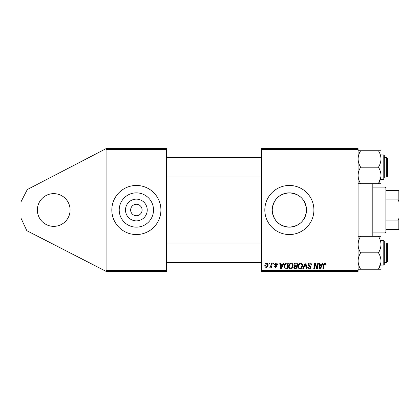 <?xml version="1.0" encoding="UTF-8"?>
<svg xmlns="http://www.w3.org/2000/svg" width="420" height="420" viewBox="0 0 420 420"><rect width="100%" height="100%" fill="white"/><g stroke="black" fill="none" stroke-linecap="round" stroke-linejoin="round"><path stroke-width="0.63" d="M53.729 226.364A16.364 16.364 0 0 1 37.364 210A16.364 16.364 0 0 1 53.729 193.636A16.364 16.364 0 0 1 70.093 210A16.364 16.364 0 0 1 53.729 226.364M136.364 220.868A10.867 10.867 0 0 1 125.496 210A10.867 10.867 0 0 1 136.364 199.133A10.867 10.867 0 0 1 147.231 210A10.867 10.867 0 0 1 136.364 220.868M136.364 204.272A5.728 5.728 0 0 0 130.636 210A5.728 5.728 0 0 0 136.364 215.728A5.728 5.728 0 0 0 142.091 210A5.728 5.728 0 0 0 136.364 204.272M136.364 192.853A17.146 17.146 0 0 0 119.217 210A17.146 17.146 0 0 0 136.364 227.147A17.146 17.146 0 0 0 153.515 210A17.146 17.146 0 0 0 136.364 192.853M136.364 185.456A24.544 24.544 0 0 0 111.82 210A24.544 24.544 0 0 0 136.364 234.544A24.544 24.544 0 0 0 160.907 210A24.544 24.544 0 0 0 136.364 185.456M289.364 192.853A17.146 17.146 0 0 0 272.213 210A17.146 17.146 0 0 0 289.364 227.147C278.933 226.154 273.215 220.442 272.213 210.011C273.231 199.542 278.948 193.825 289.364 192.853C299.796 193.846 305.513 199.558 306.511 209.984C305.519 220.437 299.801 226.16 289.364 227.147A17.146 17.146 0 0 0 306.511 210A17.146 17.146 0 0 0 289.364 192.853M289.364 185.456A24.544 24.544 0 0 0 264.821 210A24.544 24.544 0 0 0 289.364 234.544A24.544 24.544 0 0 0 313.908 210A24.544 24.544 0 0 0 289.364 185.456M106.092 271.362L106.092 270.543L166.635 270.543L166.635 271.362L106.092 271.362L26.828 230.685L21 218.179L21 201.821L27.3 189.546L106.092 148.638L166.635 148.638L166.635 270.543M166.635 149.457L106.092 149.457L106.092 270.543M106.092 149.457L106.092 148.638M271.651 263.183L272.255 263.183L271.551 267.346L270.947 267.346L271.1 266.485L270.133 267.419L269.729 267.272L271.346 264.847L271.651 263.183M273.373 263.183L273.966 263.183L273.84 264.002L273.231 264.002L273.373 263.183M286.629 263.183L288.325 263.183L287.354 268.91L285.196 268.837L283.936 266.564C283.899 265.104 284.492 264.022 285.705 263.319L286.629 263.183M291.118 263.109C292.435 263.351 293.092 264.175 293.081 265.582L292.299 268.118L290.598 268.984C289.238 268.737 288.582 267.887 288.619 266.432C288.608 264.616 289.443 263.508 291.118 263.109M300.636 263.109C301.954 263.351 302.61 264.175 302.605 265.582L301.817 268.118L300.116 268.984C298.762 268.737 298.1 267.887 298.142 266.432C298.132 264.616 298.961 263.508 300.636 263.109M309.829 263.109C311.031 263.172 311.624 263.818 311.603 265.046L311.01 265.115L310.858 264.274L309.792 263.776L308.627 264.736L308.784 265.235L310.333 266.212L311.01 267.461C310.931 268.443 310.401 268.952 309.404 268.984C308.369 268.921 307.813 268.364 307.734 267.325L308.332 267.141L309.425 268.312L310.411 267.498L308.033 264.789C308.138 263.718 308.742 263.156 309.829 263.109M326.109 264.369L326.056 264.894L325.458 264.968L324.896 263.776L324.114 264.852L323.426 268.91L322.828 268.91L323.536 264.71L324.938 263.109L326.109 264.369M261.545 149.457L261.545 148.638L358.092 148.638L358.092 149.457L261.545 149.457L261.545 270.543L358.092 270.543L358.092 271.362L261.545 271.362L261.545 270.543M358.092 149.457L358.092 270.543M322.492 263.183L323.137 263.183L320.476 268.91L319.746 268.91L318.964 263.183L319.562 263.183L319.751 264.742L321.788 264.742L322.492 263.183M317.772 263.183L318.37 263.183L317.394 268.91L316.764 268.91L315.126 264.049L314.328 268.91L313.724 268.91L314.695 263.183L315.32 263.183L316.974 268.034L317.772 263.183M305.183 263.183L305.944 263.183L306.82 268.91L306.217 268.91L305.466 264.002L303.324 268.91L302.678 268.91L305.183 263.183M295.549 263.183L297.843 263.183L296.877 268.91L294.614 268.816L293.827 267.519L294.614 266.117L293.9 264.962C293.974 263.907 294.52 263.314 295.549 263.183M283.29 263.183L283.936 263.183L281.279 268.91L280.55 268.91L279.767 263.183L280.366 263.183L280.555 264.742L282.592 264.742L283.29 263.183M277.389 264.516L276.796 264.668L275.94 263.629L275.158 264.269L276.869 266.238L275.62 267.419L274.265 266.159L274.858 266.081L275.646 266.899L276.271 266.327L274.864 265.072L274.565 264.311L275.966 263.109C276.875 263.141 277.347 263.613 277.389 264.516M269.356 263.183L269.95 263.183L269.824 264.002L269.215 264.002L269.356 263.183M266.674 263.109C267.619 263.235 268.091 263.786 268.091 264.768C268.149 266.222 267.519 267.104 266.207 267.419C265.256 267.267 264.794 266.69 264.821 265.682C264.784 264.285 265.398 263.424 266.674 263.109M320.67 267.115L321.463 265.414L319.835 265.414L320.192 268.28L320.67 267.115M301.35 267.677L302.006 265.555C302.017 264.548 301.544 263.954 300.594 263.776C299.318 264.159 298.699 265.067 298.736 266.495C298.715 267.519 299.182 268.128 300.137 268.312L301.35 267.677M296.383 268.238L296.688 266.453L294.751 266.69L294.42 267.493L295.365 268.238L296.383 268.238M296.798 265.786L297.129 263.849L295.423 263.881L294.494 264.978L295.538 265.786L296.798 265.786M291.832 267.677L292.488 265.555C292.493 264.548 292.021 263.954 291.076 263.776C289.8 264.159 289.181 265.067 289.217 266.495C289.191 267.519 289.658 268.128 290.619 268.312L291.832 267.677M281.474 267.115L282.261 265.414L280.639 265.414L280.996 268.28L281.474 267.115M286.865 268.238L287.606 263.849L286.844 263.849C285.264 263.996 284.492 264.915 284.529 266.6L285.248 268.144L286.865 268.238M266.233 266.899C267.13 266.569 267.55 265.881 267.498 264.831L266.668 263.629L265.414 265.682L266.233 266.899M372.818 183.677L372.818 236.323M371.999 236.323L371.999 183.677M386.726 157.39L387.544 158.209L387.544 176.211L386.726 177.025L386.726 157.39L384.274 157.39M358.092 183.677L360.638 183.677C359.042 181.094 358.192 178.348 358.092 175.445C358.192 172.531 359.042 169.785 360.638 167.207C359.048 164.645 358.197 161.9 358.092 158.975C358.187 156.083 359.037 153.337 360.638 150.743L358.092 150.743M384.274 157.999L384.274 177.844M380.898 177.025L378.452 183.677L380.998 183.677L380.998 175.445C380.898 178.353 380.048 181.099 378.452 183.677L360.638 183.677M360.638 167.207L378.452 167.207C380.048 169.79 380.898 172.536 380.998 175.445L380.998 179.482L383.78 179.482L383.78 154.938L384.274 155.426L384.274 156.571L384.274 155.426L383.78 154.938L380.998 154.938M360.638 150.743L378.452 150.743C380.042 153.305 380.893 156.051 380.998 158.975C380.903 161.868 380.053 164.614 378.452 167.207M380.998 156.581L380.998 150.743L378.452 150.743M380.998 175.445L380.998 158.975M387.544 243.789L386.726 242.975L387.544 243.789L387.544 261.791L386.726 262.61L386.726 242.975L384.274 242.975M380.998 269.257L380.998 261.025C380.903 263.918 380.053 266.663 378.452 269.257L380.998 269.257M384.274 262.001L384.274 241.007L384.274 262.001M358.092 269.257L378.452 269.257L380.898 262.61M360.638 269.257C359.048 266.695 358.197 263.949 358.092 261.025C358.187 258.132 359.037 255.386 360.638 252.793L378.452 252.793C380.042 255.355 380.893 258.101 380.998 261.025L380.998 263.419M360.638 252.793C359.042 250.21 358.192 247.464 358.092 244.555C358.192 241.647 359.042 238.901 360.638 236.323L378.452 236.323C380.048 238.907 380.898 241.652 380.998 244.555C380.898 247.469 380.048 250.215 378.452 252.793M360.638 236.323L358.092 236.323M380.998 261.025L380.998 236.323L378.452 236.323M384.274 263.429L384.274 264.574L384.274 263.429M384.274 242.156L384.274 241.007L383.78 240.518L380.998 240.518M385.093 232.911L385.093 187.089L385.906 187.908L385.906 232.092L385.093 232.911L372.818 232.911M385.093 187.089L372.818 187.089M399 229.635L398.181 229.635L398.181 220.122L399 218.179L399 229.635M385.906 229.635L398.181 229.635M385.906 190.365L399 190.365L399 218.179M385.906 220.122L398.181 220.122M399 201.821L398.181 199.878L398.181 190.365M385.906 199.878L398.181 199.878M380.998 265.062L383.78 265.062L384.274 264.574L383.78 265.062L383.78 240.518M261.545 157.39L166.635 157.39M387.544 176.211L386.726 177.025L384.274 177.025M261.545 177.025L166.635 177.025M383.78 179.482L384.274 178.994M166.635 262.61L261.545 262.61M384.274 262.61L386.726 262.61L387.544 261.791M166.635 242.975L261.545 242.975"/></g></svg>
